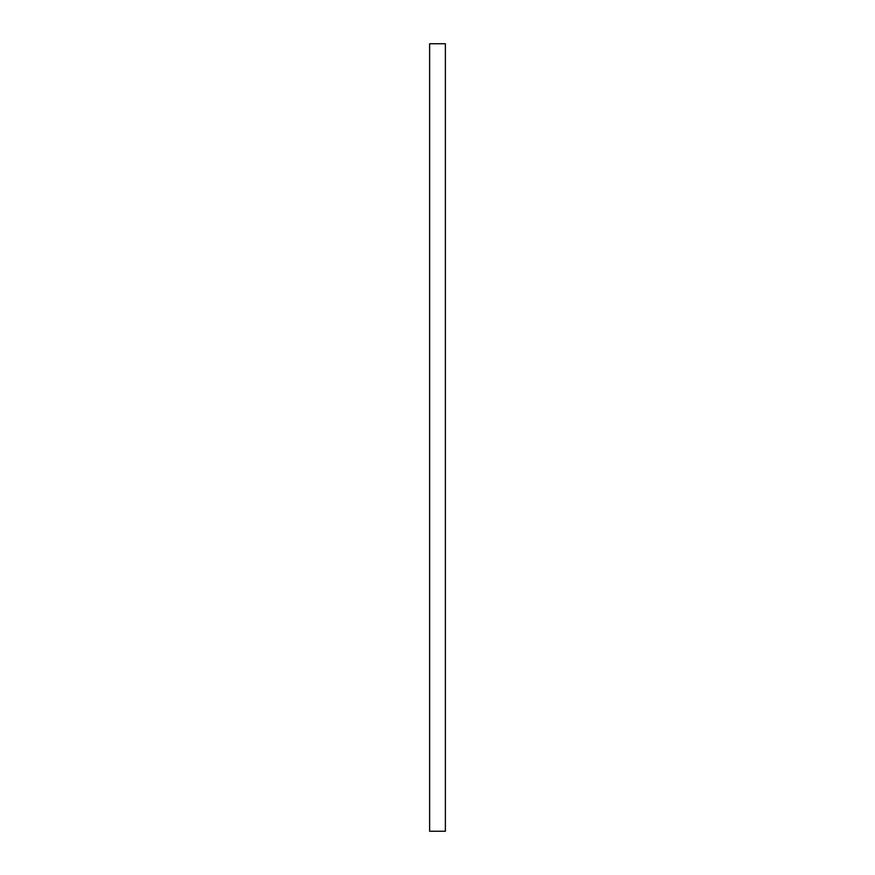 <?xml version="1.0" encoding="UTF-8"?>
<svg xmlns="http://www.w3.org/2000/svg" width="875" height="875" viewBox="0 0 875 875"><rect width="100%" height="100%" fill="white"/><g stroke="black" fill="none" stroke-linecap="round" stroke-linejoin="round"><path stroke-width="1.31" d="M445.375 43.75L429.625 43.75L429.625 831.25L445.375 831.25L445.375 43.75"/></g></svg>
